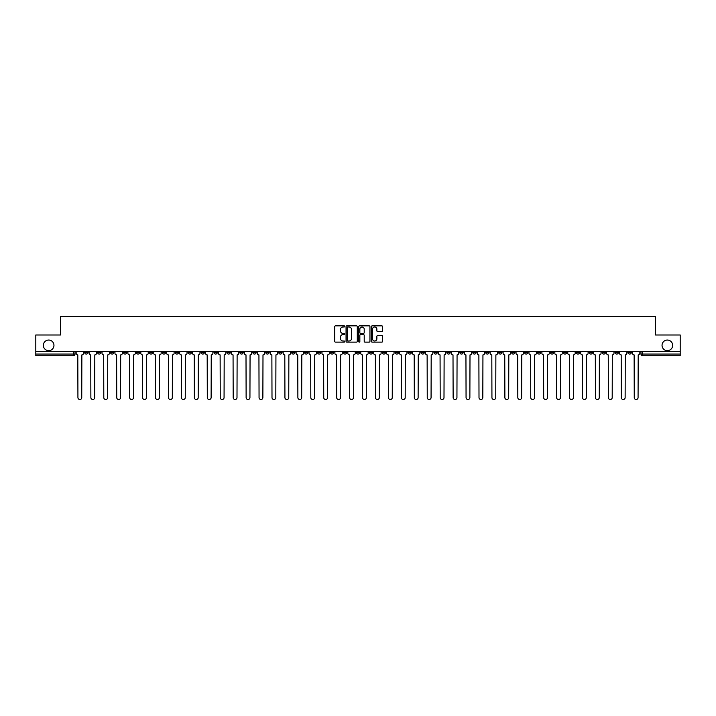 <?xml version="1.0" encoding="UTF-8"?>
<svg xmlns="http://www.w3.org/2000/svg" width="716" height="716" viewBox="0 0 716 716"><rect width="100%" height="100%" fill="white"/><g stroke="black" fill="none" stroke-linecap="round" stroke-linejoin="round"><path stroke-width="1.07" d="M344.727 326.415A0.573 0.573 0 0 0 344.163 325.852L335.509 325.852A0.814 0.814 0 0 0 334.694 326.666L334.694 341.317A0.814 0.814 0 0 0 335.509 342.132L344.163 342.132A0.573 0.573 0 0 0 344.727 341.559A0.573 0.573 0 0 0 344.163 340.995L343.045 340.995A2.604 2.604 0 0 1 340.44 338.391L340.44 337.164A2.604 2.604 0 0 1 343.045 334.56L344.163 334.56A0.573 0.573 0 0 0 344.727 333.987A0.573 0.573 0 0 0 344.163 333.423L343.045 333.423A2.604 2.604 0 0 1 340.44 330.819L340.44 329.593A2.604 2.604 0 0 1 343.045 326.988L344.163 326.988A0.573 0.573 0 0 0 344.727 326.415M662.04 345.354A5.307 5.307 0 0 0 667.348 350.661A5.307 5.307 0 0 0 672.655 345.354A5.307 5.307 0 0 0 667.348 340.046A5.307 5.307 0 0 0 662.04 345.354M43.345 345.354A5.307 5.307 0 0 0 48.652 350.661A5.307 5.307 0 0 0 53.96 345.354A5.307 5.307 0 0 0 48.652 340.046A5.307 5.307 0 0 0 43.345 345.354M511.591 351.493L511.591 352.406L514.911 352.406A1.656 1.656 0 0 1 513.256 354.062A1.656 1.656 0 0 1 511.591 352.406L511.591 351.493M433.968 351.493L433.968 352.406L437.288 352.406A1.656 1.656 0 0 1 435.623 354.062A1.656 1.656 0 0 1 433.968 352.406L433.968 351.493M421.026 351.493L421.026 352.406L424.346 352.406A1.656 1.656 0 0 1 422.691 354.062A1.656 1.656 0 0 1 421.026 352.406L421.026 351.493M343.403 351.493L343.403 352.406L346.723 352.406A1.656 1.656 0 0 1 345.058 354.062A1.656 1.656 0 0 1 343.403 352.406L343.403 351.493M330.47 351.493L330.47 352.406L333.781 352.406A1.656 1.656 0 0 1 332.126 354.062A1.656 1.656 0 0 1 330.47 352.406L330.47 351.493M317.528 351.493L317.528 352.406L320.849 352.406A1.656 1.656 0 0 1 319.184 354.062A1.656 1.656 0 0 1 317.528 352.406L317.528 351.493M291.654 351.493L291.654 352.406L294.974 352.406A1.656 1.656 0 0 1 293.309 354.062A1.656 1.656 0 0 1 291.654 352.406L291.654 351.493M265.779 352.406L265.779 351.493L265.779 352.406A1.656 1.656 0 0 0 267.435 354.062A1.656 1.656 0 0 1 265.779 352.406L269.091 352.406A1.656 1.656 0 0 1 267.435 354.062A1.656 1.656 0 0 0 269.091 352.406L269.091 351.493L269.091 352.406M252.838 352.406L252.838 351.493L252.838 352.406A1.656 1.656 0 0 0 254.502 354.062A1.656 1.656 0 0 1 252.838 352.406L256.158 352.406A1.656 1.656 0 0 1 254.502 354.062M239.905 352.406L239.905 351.493L239.905 352.406A1.656 1.656 0 0 0 241.56 354.062A1.656 1.656 0 0 1 239.905 352.406L243.216 352.406A1.656 1.656 0 0 1 241.56 354.062A1.656 1.656 0 0 0 243.216 352.406L243.216 351.493L243.216 352.406M226.963 351.493L226.963 352.406L230.284 352.406A1.656 1.656 0 0 1 228.619 354.062A1.656 1.656 0 0 1 226.963 352.406L226.963 351.493M214.03 351.493L214.03 352.406L217.342 352.406A1.656 1.656 0 0 1 215.686 354.062A1.656 1.656 0 0 1 214.03 352.406L214.03 351.493M201.089 351.493L201.089 352.406L204.409 352.406A1.656 1.656 0 0 1 202.744 354.062A1.656 1.656 0 0 1 201.089 352.406L201.089 351.493M188.147 352.406L188.147 351.493L188.147 352.406A1.656 1.656 0 0 0 189.812 354.062A1.656 1.656 0 0 1 188.147 352.406L191.467 352.406A1.656 1.656 0 0 1 189.812 354.062M162.272 352.406L162.272 351.493L162.272 352.406A1.656 1.656 0 0 0 163.937 354.062A1.656 1.656 0 0 1 162.272 352.406L165.593 352.406A1.656 1.656 0 0 1 163.937 354.062A1.656 1.656 0 0 0 165.593 352.406L165.593 351.493L165.593 352.406M149.34 352.406L149.34 351.493L149.34 352.406A1.656 1.656 0 0 0 150.995 354.062A1.656 1.656 0 0 1 149.34 352.406L152.651 352.406A1.656 1.656 0 0 1 150.995 354.062A1.656 1.656 0 0 0 152.651 352.406L152.651 351.493L152.651 352.406M136.398 352.406L136.398 351.493L136.398 352.406A1.656 1.656 0 0 0 138.054 354.062A1.656 1.656 0 0 1 136.398 352.406L139.718 352.406A1.656 1.656 0 0 1 138.054 354.062A1.656 1.656 0 0 0 139.718 352.406L139.718 351.493L139.718 352.406M123.465 352.406L123.465 351.493L123.465 352.406A1.656 1.656 0 0 0 125.121 354.062A1.656 1.656 0 0 1 123.465 352.406L126.777 352.406A1.656 1.656 0 0 1 125.121 354.062M110.524 352.406L110.524 351.493L110.524 352.406A1.656 1.656 0 0 0 112.179 354.062A1.656 1.656 0 0 1 110.524 352.406L113.844 352.406A1.656 1.656 0 0 1 112.179 354.062A1.656 1.656 0 0 0 113.844 352.406L113.844 351.493L113.844 352.406M97.582 352.406L97.582 351.493L97.582 352.406A1.656 1.656 0 0 0 99.247 354.062A1.656 1.656 0 0 1 97.582 352.406L100.902 352.406A1.656 1.656 0 0 1 99.247 354.062A1.656 1.656 0 0 0 100.902 352.406L100.902 351.493L100.902 352.406M381.789 331.589A0.814 0.814 0 0 0 382.604 330.774L382.604 326.666A0.814 0.814 0 0 0 381.789 325.852L372.186 325.852A0.814 0.814 0 0 0 371.371 326.666L371.371 341.317A0.814 0.814 0 0 0 372.186 342.132L381.789 342.132A0.814 0.814 0 0 0 382.604 341.317L382.604 336.35A0.814 0.814 0 0 0 381.789 335.536L377.681 335.536A0.814 0.814 0 0 0 376.867 336.35L376.867 338.811A2.175 2.175 0 0 1 374.692 340.995A2.175 2.175 0 0 1 372.508 338.811L372.508 329.163A2.175 2.175 0 0 1 374.692 326.988A2.175 2.175 0 0 1 376.867 329.163L376.867 330.774A0.814 0.814 0 0 0 377.681 331.589L381.789 331.589M35.8 351.493L35.8 334.99L60.511 334.99L60.511 316.49L655.489 316.49L655.489 334.99L680.2 334.99L680.2 351.493L35.8 351.493L35.8 354.062L75.028 354.062L75.028 351.493L75.028 354.062A1.656 1.656 0 0 1 73.372 355.718L35.8 355.718L35.8 354.062M357.284 326.666A0.814 0.814 0 0 0 356.47 325.852L346.866 325.852A0.814 0.814 0 0 0 346.052 326.666L346.052 341.317A0.814 0.814 0 0 0 346.866 342.132L356.47 342.132A0.814 0.814 0 0 0 357.284 341.317L357.284 326.666M359.53 325.852L369.134 325.852A0.814 0.814 0 0 1 369.948 326.666L369.948 341.317A0.814 0.814 0 0 1 369.134 342.132L365.017 342.132A0.814 0.814 0 0 1 364.211 341.317L364.211 335.374A0.814 0.814 0 0 0 363.397 334.56L360.667 334.56A0.814 0.814 0 0 0 359.853 335.374L359.853 341.559A0.573 0.573 0 0 1 359.28 342.132A0.573 0.573 0 0 1 358.716 341.559L358.716 326.666A0.814 0.814 0 0 1 359.53 325.852M640.972 351.493L640.972 354.062L680.2 354.062L680.2 355.718L642.628 355.718A1.656 1.656 0 0 1 640.972 354.062M680.2 351.493L680.2 354.062M631.351 351.493L631.351 352.406A1.656 1.656 0 0 1 629.695 354.062A1.656 1.656 0 0 1 628.03 352.406L631.351 352.406M628.03 351.493L628.03 352.406M618.418 351.493L618.418 352.406A1.656 1.656 0 0 1 616.753 354.062A1.656 1.656 0 0 1 615.098 352.406A1.656 1.656 0 0 0 616.753 354.062A1.656 1.656 0 0 0 618.418 352.406L615.098 352.406L615.098 351.493M605.476 351.493L605.476 352.406A1.656 1.656 0 0 1 603.821 354.062A1.656 1.656 0 0 1 602.156 352.406L605.476 352.406M602.156 351.493L602.156 352.406M592.535 351.493L592.535 352.406A1.656 1.656 0 0 1 590.879 354.062A1.656 1.656 0 0 1 589.223 352.406L592.535 352.406M589.223 351.493L589.223 352.406M579.602 352.406L579.602 351.493L579.602 352.406A1.656 1.656 0 0 1 577.946 354.062A1.656 1.656 0 0 1 576.282 352.406L579.602 352.406A1.656 1.656 0 0 1 577.946 354.062M576.282 351.493L576.282 352.406M566.66 351.493L566.66 352.406A1.656 1.656 0 0 1 565.005 354.062A1.656 1.656 0 0 1 563.349 352.406A1.656 1.656 0 0 0 565.005 354.062M563.349 351.493L563.349 352.406L566.66 352.406M553.728 351.493L553.728 352.406A1.656 1.656 0 0 1 552.063 354.062A1.656 1.656 0 0 1 550.407 352.406L553.728 352.406A1.656 1.656 0 0 1 552.063 354.062M550.407 351.493L550.407 352.406M540.786 351.493L540.786 352.406A1.656 1.656 0 0 1 539.13 354.062A1.656 1.656 0 0 1 537.474 352.406A1.656 1.656 0 0 0 539.13 354.062M537.474 351.493L537.474 352.406L540.786 352.406M527.853 351.493L527.853 352.406A1.656 1.656 0 0 1 526.188 354.062A1.656 1.656 0 0 1 524.533 352.406L527.853 352.406M524.533 351.493L524.533 352.406M514.911 351.493L514.911 352.406A1.656 1.656 0 0 1 513.256 354.062M501.97 351.493L501.97 352.406A1.656 1.656 0 0 1 500.314 354.062A1.656 1.656 0 0 1 498.658 352.406L501.97 352.406M498.658 351.493L498.658 352.406M489.037 351.493L489.037 352.406A1.656 1.656 0 0 1 487.381 354.062A1.656 1.656 0 0 1 485.717 352.406L489.037 352.406M485.717 351.493L485.717 352.406M476.095 351.493L476.095 352.406A1.656 1.656 0 0 1 474.44 354.062A1.656 1.656 0 0 1 472.784 352.406A1.656 1.656 0 0 0 474.44 354.062M472.784 351.493L472.784 352.406L476.095 352.406M463.163 351.493L463.163 352.406A1.656 1.656 0 0 1 461.498 354.062A1.656 1.656 0 0 1 459.842 352.406L463.163 352.406M459.842 351.493L459.842 352.406M450.221 351.493L450.221 352.406A1.656 1.656 0 0 1 448.565 354.062A1.656 1.656 0 0 1 446.909 352.406L450.221 352.406M446.909 351.493L446.909 352.406M437.288 351.493L437.288 352.406M424.346 351.493L424.346 352.406L424.346 351.493M411.414 351.493L411.414 352.406A1.656 1.656 0 0 1 409.749 354.062A1.656 1.656 0 0 1 408.093 352.406L411.414 352.406M408.093 351.493L408.093 352.406M398.472 351.493L398.472 352.406A1.656 1.656 0 0 1 396.816 354.062A1.656 1.656 0 0 1 395.151 352.406L398.472 352.406M395.151 351.493L395.151 352.406M385.53 351.493L385.53 352.406A1.656 1.656 0 0 1 383.874 354.062A1.656 1.656 0 0 1 382.219 352.406L385.53 352.406M382.219 351.493L382.219 352.406M372.597 351.493L372.597 352.406A1.656 1.656 0 0 1 370.942 354.062A1.656 1.656 0 0 1 369.277 352.406L372.597 352.406M369.277 351.493L369.277 352.406M359.656 351.493L359.656 352.406A1.656 1.656 0 0 1 358 354.062A1.656 1.656 0 0 1 356.344 352.406L359.656 352.406M356.344 351.493L356.344 352.406M346.723 351.493L346.723 352.406A1.656 1.656 0 0 1 345.058 354.062M333.781 351.493L333.781 352.406M320.849 352.406L320.849 351.493L320.849 352.406A1.656 1.656 0 0 1 319.184 354.062M307.907 351.493L307.907 352.406A1.656 1.656 0 0 1 306.251 354.062A1.656 1.656 0 0 1 304.586 352.406A1.656 1.656 0 0 0 306.251 354.062A1.656 1.656 0 0 0 307.907 352.406L304.586 352.406L304.586 351.493M294.974 352.406L294.974 351.493L294.974 352.406A1.656 1.656 0 0 1 293.309 354.062M282.032 351.493L282.032 352.406A1.656 1.656 0 0 1 280.377 354.062A1.656 1.656 0 0 1 278.712 352.406A1.656 1.656 0 0 0 280.377 354.062M278.712 351.493L278.712 352.406L282.032 352.406M256.158 351.493L256.158 352.406L256.158 351.493M230.284 352.406L230.284 351.493L230.284 352.406A1.656 1.656 0 0 1 228.619 354.062M217.342 352.406L217.342 351.493L217.342 352.406A1.656 1.656 0 0 1 215.686 354.062M204.409 352.406L204.409 351.493L204.409 352.406A1.656 1.656 0 0 1 202.744 354.062M191.467 351.493L191.467 352.406L191.467 351.493M178.526 352.406L178.526 351.493L178.526 352.406A1.656 1.656 0 0 1 176.87 354.062A1.656 1.656 0 0 1 175.214 352.406L178.526 352.406A1.656 1.656 0 0 1 176.87 354.062M175.214 351.493L175.214 352.406M126.777 351.493L126.777 352.406L126.777 351.493M87.97 351.493L87.97 352.406A1.656 1.656 0 0 1 86.305 354.062A1.656 1.656 0 0 1 84.649 352.406A1.656 1.656 0 0 0 86.305 354.062A1.656 1.656 0 0 0 87.97 352.406L87.97 351.493M84.649 351.493L84.649 352.406L87.97 352.406M73.372 351.493L73.372 355.718A1.656 1.656 0 0 0 75.028 354.062M347.761 326.988A0.573 0.573 0 0 0 347.197 327.561L347.197 340.422A0.573 0.573 0 0 0 347.761 340.995L348.943 340.995A2.604 2.604 0 0 0 351.547 338.391L351.547 329.593A2.604 2.604 0 0 0 348.943 326.988L347.761 326.988M364.211 329.208A2.175 2.175 0 0 0 362.028 327.033A2.175 2.175 0 0 0 359.853 329.208L359.853 332.609A0.814 0.814 0 0 0 360.667 333.423L363.397 333.423A0.814 0.814 0 0 0 364.211 332.609L364.211 329.208M76.147 351.493L76.147 353.23A1.656 1.656 0 0 0 77.802 354.894L77.928 397.604A1.906 1.906 0 0 0 79.834 399.51A1.906 1.906 0 0 0 81.749 397.604L81.866 354.894A1.656 1.656 0 0 0 83.53 353.23L83.53 351.493M89.088 351.493L89.088 353.23A1.656 1.656 0 0 0 90.744 354.894L90.869 397.604A1.906 1.906 0 0 0 92.776 399.51A1.906 1.906 0 0 0 94.682 397.604L94.807 354.894A1.656 1.656 0 0 0 96.463 353.23L96.463 351.493M102.021 351.493L102.021 353.23A1.656 1.656 0 0 0 103.686 354.894L103.802 397.604A1.906 1.906 0 0 0 105.717 399.51A1.906 1.906 0 0 0 107.624 397.604L107.749 354.894A1.656 1.656 0 0 0 109.405 353.23L109.405 351.493M114.963 351.493L114.963 353.23A1.656 1.656 0 0 0 116.619 354.894L116.744 397.604A1.906 1.906 0 0 0 118.65 399.51A1.906 1.906 0 0 0 120.556 397.604L120.682 354.894A1.656 1.656 0 0 0 122.338 353.23L122.338 351.493M127.896 351.493L127.896 353.23A1.656 1.656 0 0 0 129.56 354.894L129.686 397.604A1.906 1.906 0 0 0 131.592 399.51A1.906 1.906 0 0 0 133.498 397.604L133.624 354.894A1.656 1.656 0 0 0 135.279 353.23L135.279 351.493M140.837 351.493L140.837 353.23A1.656 1.656 0 0 0 142.493 354.894L142.618 397.604A1.906 1.906 0 0 0 144.525 399.51A1.906 1.906 0 0 0 146.431 397.604L146.556 354.894A1.656 1.656 0 0 0 148.221 353.23L148.221 351.493M153.77 351.493L153.77 353.23A1.656 1.656 0 0 0 155.435 354.894L155.56 397.604A1.906 1.906 0 0 0 157.466 399.51A1.906 1.906 0 0 0 159.373 397.604L159.498 354.894A1.656 1.656 0 0 0 161.154 353.23L161.154 351.493M166.712 351.493L166.712 353.23A1.656 1.656 0 0 0 168.367 354.894L168.493 397.604A1.906 1.906 0 0 0 170.399 399.51A1.906 1.906 0 0 0 172.314 397.604L172.431 354.894A1.656 1.656 0 0 0 174.095 353.23L174.095 351.493M179.653 351.493L179.653 353.23A1.656 1.656 0 0 0 181.309 354.894L181.434 397.604A1.906 1.906 0 0 0 183.341 399.51A1.906 1.906 0 0 0 185.247 397.604L185.372 354.894A1.656 1.656 0 0 0 187.028 353.23L187.028 351.493M192.586 351.493L192.586 353.23A1.656 1.656 0 0 0 194.242 354.894L194.367 397.604A1.906 1.906 0 0 0 196.282 399.51A1.906 1.906 0 0 0 198.189 397.604L198.314 354.894A1.656 1.656 0 0 0 199.97 353.23L199.97 351.493M205.528 351.493L205.528 353.23A1.656 1.656 0 0 0 207.184 354.894L207.309 397.604A1.906 1.906 0 0 0 209.215 399.51A1.906 1.906 0 0 0 211.122 397.604L211.247 354.894A1.656 1.656 0 0 0 212.903 353.23L212.903 351.493M218.461 351.493L218.461 353.23A1.656 1.656 0 0 0 220.125 354.894L220.242 397.604A1.906 1.906 0 0 0 222.157 399.51A1.906 1.906 0 0 0 224.063 397.604L224.189 354.894A1.656 1.656 0 0 0 225.844 353.23L225.844 351.493M231.402 351.493L231.402 353.23A1.656 1.656 0 0 0 233.058 354.894L233.183 397.604A1.906 1.906 0 0 0 235.09 399.51A1.906 1.906 0 0 0 236.996 397.604L237.121 354.894A1.656 1.656 0 0 0 238.786 353.23L238.786 351.493M244.335 351.493L244.335 353.23A1.656 1.656 0 0 0 246 354.894L246.125 397.604A1.906 1.906 0 0 0 248.031 399.51A1.906 1.906 0 0 0 249.938 397.604L250.063 354.894A1.656 1.656 0 0 0 251.719 353.23L251.719 351.493M257.277 351.493L257.277 353.23A1.656 1.656 0 0 0 258.932 354.894L259.058 397.604A1.906 1.906 0 0 0 260.964 399.51A1.906 1.906 0 0 0 262.87 397.604L262.996 354.894A1.656 1.656 0 0 0 264.66 353.23L264.66 351.493M270.218 351.493L270.218 353.23A1.656 1.656 0 0 0 271.874 354.894L271.999 397.604A1.906 1.906 0 0 0 273.906 399.51A1.906 1.906 0 0 0 275.812 397.604L275.937 354.894A1.656 1.656 0 0 0 277.593 353.23L277.593 351.493M283.151 351.493L283.151 353.23A1.656 1.656 0 0 0 284.807 354.894L284.932 397.604A1.906 1.906 0 0 0 286.839 399.51A1.906 1.906 0 0 0 288.754 397.604L288.87 354.894A1.656 1.656 0 0 0 290.535 353.23L290.535 351.493M296.093 351.493L296.093 353.23A1.656 1.656 0 0 0 297.749 354.894L297.874 397.604A1.906 1.906 0 0 0 299.78 399.51A1.906 1.906 0 0 0 301.687 397.604L301.812 354.894A1.656 1.656 0 0 0 303.468 353.23L303.468 351.493M309.026 351.493L309.026 353.23A1.656 1.656 0 0 0 310.69 354.894L310.807 397.604A1.906 1.906 0 0 0 312.722 399.51A1.906 1.906 0 0 0 314.628 397.604L314.754 354.894A1.656 1.656 0 0 0 316.409 353.23L316.409 351.493M321.967 351.493L321.967 353.23A1.656 1.656 0 0 0 323.623 354.894L323.748 397.604A1.906 1.906 0 0 0 325.655 399.51A1.906 1.906 0 0 0 327.561 397.604L327.686 354.894A1.656 1.656 0 0 0 329.342 353.23L329.342 351.493M334.9 351.493L334.9 353.23A1.656 1.656 0 0 0 336.565 354.894L336.69 397.604A1.906 1.906 0 0 0 338.596 399.51A1.906 1.906 0 0 0 340.503 397.604L340.628 354.894A1.656 1.656 0 0 0 342.284 353.23L342.284 351.493M347.842 351.493L347.842 353.23A1.656 1.656 0 0 0 349.498 354.894L349.623 397.604A1.906 1.906 0 0 0 351.529 399.51A1.906 1.906 0 0 0 353.435 397.604L353.561 354.894A1.656 1.656 0 0 0 355.226 353.23L355.226 351.493M360.775 351.493L360.775 353.23A1.656 1.656 0 0 0 362.439 354.894L362.565 397.604A1.906 1.906 0 0 0 364.471 399.51A1.906 1.906 0 0 0 366.377 397.604L366.502 354.894A1.656 1.656 0 0 0 368.158 353.23L368.158 351.493M373.716 351.493L373.716 353.23A1.656 1.656 0 0 0 375.372 354.894L375.497 397.604A1.906 1.906 0 0 0 377.404 399.51A1.906 1.906 0 0 0 379.31 397.604L379.435 354.894A1.656 1.656 0 0 0 381.1 353.23L381.1 351.493M386.658 351.493L386.658 353.23A1.656 1.656 0 0 0 388.314 354.894L388.439 397.604A1.906 1.906 0 0 0 390.345 399.51A1.906 1.906 0 0 0 392.252 397.604L392.377 354.894A1.656 1.656 0 0 0 394.033 353.23L394.033 351.493M399.591 351.493L399.591 353.23A1.656 1.656 0 0 0 401.246 354.894L401.372 397.604A1.906 1.906 0 0 0 403.278 399.51A1.906 1.906 0 0 0 405.193 397.604L405.31 354.894A1.656 1.656 0 0 0 406.974 353.23L406.974 351.493M412.532 351.493L412.532 353.23A1.656 1.656 0 0 0 414.188 354.894L414.313 397.604A1.906 1.906 0 0 0 416.22 399.51A1.906 1.906 0 0 0 418.126 397.604L418.251 354.894A1.656 1.656 0 0 0 419.907 353.23L419.907 351.493M425.465 351.493L425.465 353.23A1.656 1.656 0 0 0 427.13 354.894L427.246 397.604A1.906 1.906 0 0 0 429.161 399.51A1.906 1.906 0 0 0 431.068 397.604L431.193 354.894A1.656 1.656 0 0 0 432.849 353.23L432.849 351.493M438.407 351.493L438.407 353.23A1.656 1.656 0 0 0 440.063 354.894L440.188 397.604A1.906 1.906 0 0 0 442.094 399.51A1.906 1.906 0 0 0 444.001 397.604L444.126 354.894A1.656 1.656 0 0 0 445.782 353.23L445.782 351.493M451.34 351.493L451.34 353.23A1.656 1.656 0 0 0 453.004 354.894L453.13 397.604A1.906 1.906 0 0 0 455.036 399.51A1.906 1.906 0 0 0 456.942 397.604L457.068 354.894A1.656 1.656 0 0 0 458.723 353.23L458.723 351.493M464.281 351.493L464.281 353.23A1.656 1.656 0 0 0 465.937 354.894L466.062 397.604A1.906 1.906 0 0 0 467.969 399.51A1.906 1.906 0 0 0 469.875 397.604L470 354.894A1.656 1.656 0 0 0 471.665 353.23L471.665 351.493M477.214 351.493L477.214 353.23A1.656 1.656 0 0 0 478.879 354.894L479.004 397.604A1.906 1.906 0 0 0 480.91 399.51A1.906 1.906 0 0 0 482.817 397.604L482.942 354.894A1.656 1.656 0 0 0 484.598 353.23L484.598 351.493M490.156 351.493L490.156 353.23A1.656 1.656 0 0 0 491.811 354.894L491.937 397.604A1.906 1.906 0 0 0 493.843 399.51A1.906 1.906 0 0 0 495.758 397.604L495.875 354.894A1.656 1.656 0 0 0 497.539 353.23L497.539 351.493M503.097 351.493L503.097 353.23A1.656 1.656 0 0 0 504.753 354.894L504.878 397.604A1.906 1.906 0 0 0 506.785 399.51A1.906 1.906 0 0 0 508.691 397.604L508.816 354.894A1.656 1.656 0 0 0 510.472 353.23L510.472 351.493M516.03 351.493L516.03 353.23A1.656 1.656 0 0 0 517.686 354.894L517.811 397.604A1.906 1.906 0 0 0 519.718 399.51A1.906 1.906 0 0 0 521.633 397.604L521.758 354.894A1.656 1.656 0 0 0 523.414 353.23L523.414 351.493M528.972 351.493L528.972 353.23A1.656 1.656 0 0 0 530.628 354.894L530.753 397.604A1.906 1.906 0 0 0 532.659 399.51A1.906 1.906 0 0 0 534.566 397.604L534.691 354.894A1.656 1.656 0 0 0 536.347 353.23L536.347 351.493M541.905 351.493L541.905 353.23A1.656 1.656 0 0 0 543.569 354.894L543.686 397.604A1.906 1.906 0 0 0 545.601 399.51A1.906 1.906 0 0 0 547.507 397.604L547.633 354.894A1.656 1.656 0 0 0 549.288 353.23L549.288 351.493M554.846 351.493L554.846 353.23A1.656 1.656 0 0 0 556.502 354.894L556.627 397.604A1.906 1.906 0 0 0 558.534 399.51A1.906 1.906 0 0 0 560.44 397.604L560.565 354.894A1.656 1.656 0 0 0 562.23 353.23L562.23 351.493M567.779 351.493L567.779 353.23A1.656 1.656 0 0 0 569.444 354.894L569.569 397.604A1.906 1.906 0 0 0 571.475 399.51A1.906 1.906 0 0 0 573.382 397.604L573.507 354.894A1.656 1.656 0 0 0 575.163 353.23L575.163 351.493M580.721 351.493L580.721 353.23A1.656 1.656 0 0 0 582.377 354.894L582.502 397.604A1.906 1.906 0 0 0 584.408 399.51A1.906 1.906 0 0 0 586.315 397.604L586.44 354.894A1.656 1.656 0 0 0 588.105 353.23L588.105 351.493M593.662 351.493L593.662 353.23A1.656 1.656 0 0 0 595.318 354.894L595.443 397.604A1.906 1.906 0 0 0 597.35 399.51A1.906 1.906 0 0 0 599.256 397.604L599.382 354.894A1.656 1.656 0 0 0 601.037 353.23L601.037 351.493M606.595 351.493L606.595 353.23A1.656 1.656 0 0 0 608.251 354.894L608.376 397.604A1.906 1.906 0 0 0 610.283 399.51A1.906 1.906 0 0 0 612.198 397.604L612.314 354.894A1.656 1.656 0 0 0 613.979 353.23L613.979 351.493M619.537 351.493L619.537 353.23A1.656 1.656 0 0 0 621.193 354.894L621.318 397.604A1.906 1.906 0 0 0 623.224 399.51A1.906 1.906 0 0 0 625.131 397.604L625.256 354.894A1.656 1.656 0 0 0 626.912 353.23L626.912 351.493M632.47 351.493L632.47 353.23A1.656 1.656 0 0 0 634.134 354.894L634.251 397.604A1.906 1.906 0 0 0 636.166 399.51A1.906 1.906 0 0 0 638.072 397.604L638.198 354.894A1.656 1.656 0 0 0 639.853 353.23L639.853 351.493M642.628 351.493L642.628 355.718"/></g></svg>
